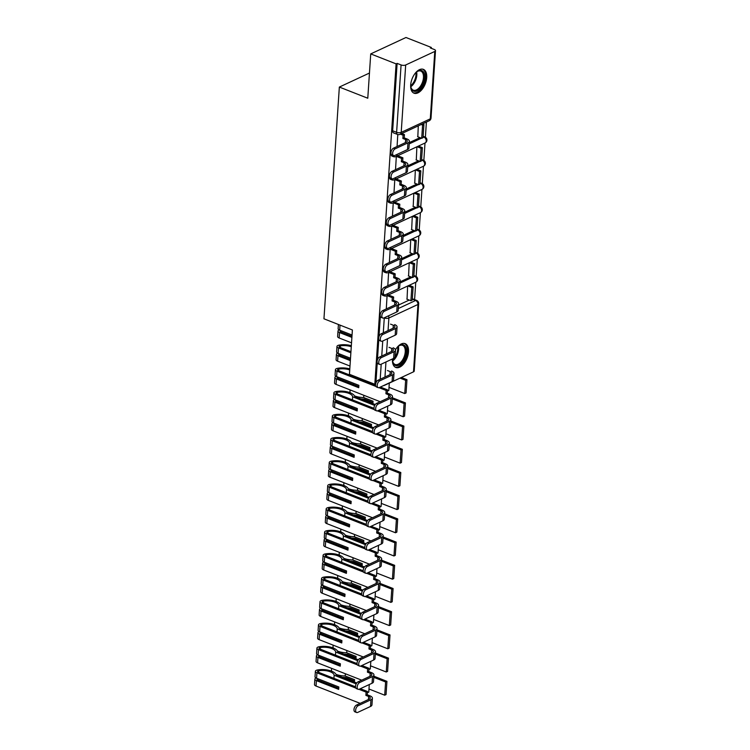 <?xml version="1.0" encoding="UTF-8"?>
<svg xmlns="http://www.w3.org/2000/svg" width="750" height="750" viewBox="0 0 750 750"><rect width="100%" height="100%" fill="white"/><g stroke="black" fill="none" stroke-linecap="round" stroke-linejoin="round"><path stroke-width="1.12" d="M426.713 77.541A12.797 7.041 111.4 0 0 423.375 69.366A12.797 7.041 111.4 0 0 415.359 73.087A12.797 7.041 111.4 0 0 410.681 85.003A12.797 7.041 111.4 0 0 414.019 93.188A12.797 7.041 111.4 0 0 422.034 89.456A12.797 7.041 111.4 0 0 426.713 77.541M396.863 347.728A11.072 6.094 -68.6 0 1 398.766 345.938A11.072 6.094 -68.6 0 1 403.509 344.85A11.072 6.094 -68.6 0 1 405.131 357.384A11.072 6.094 -68.6 0 1 395.419 365.466A11.072 6.094 -68.6 0 1 392.681 361.444A11.072 6.094 -68.6 0 1 392.494 358.922A12.797 7.041 111.4 0 0 392.466 359.288A12.797 7.041 111.4 0 0 395.803 367.472A12.797 7.041 111.4 0 0 403.819 363.741A12.797 7.041 111.4 0 0 408.497 351.825A12.797 7.041 111.4 0 0 405.159 343.65A12.797 7.041 111.4 0 0 395.494 349.762M414.6 299.616L415.753 282.253M416.137 276.469L417.3 259.05M417.684 253.266L418.837 235.838M419.222 230.062L420.384 212.634M420.769 206.859L421.922 189.431M422.306 183.656L423.459 166.228M423.844 160.453L425.006 143.025A3.281 2.372 -115 0 0 426.206 141.037A3.281 2.372 -115 0 0 423.853 137.062A3.281 1.809 -68.6 0 1 424.856 136.978L423.45 136.425A3.281 1.809 111.4 0 0 423.131 136.359M425.391 137.25L426.394 122.081M431.297 48.319L431.353 47.466L430.322 47.944L434.278 49.491A3.281 1.369 3.8 0 1 435.497 50.672A3.281 1.369 3.8 0 1 434.775 51.45L405.684 64.987L401.212 132.366L430.294 118.838L434.775 51.45M370.725 53.906L396.103 63.872L374.822 384.262L349.444 374.297L352.387 329.972L323.953 318.806L339.347 87.066L367.781 98.231L370.725 53.906L405.975 37.5L431.353 47.466M398.522 305.053L409.228 300.066M413.494 371.85L417.966 304.462A3.281 1.369 3.8 0 0 418.688 303.684L414.216 371.062A3.281 1.369 -176.2 0 1 413.494 371.85L384.403 385.378A3.281 1.369 -176.2 0 1 383.306 385.688M375.656 383.869L374.822 384.262M397.125 63.394L392.653 130.772A3.281 1.809 111.4 0 0 393.506 132.872L397.462 134.419A3.281 1.809 -68.6 0 1 396.609 132.319L401.081 64.941L397.125 63.394L396.103 63.872M401.081 64.941A3.281 1.369 3.8 0 0 405.684 64.987M397.781 134.531L397.078 146.447M418.275 125.859L417.834 136.781M393.619 172.022A3.694 2.034 111.4 0 0 391.219 175.547A3.694 2.034 111.4 0 0 392.044 178.809L390.384 178.153A3.694 2.034 -68.6 0 1 389.559 174.891A3.694 2.034 -68.6 0 1 391.959 171.375L393.619 172.022L406.406 166.069A6.562 2.737 3.8 0 0 407.859 164.503A6.562 2.737 3.8 0 0 405.422 162.159L402.675 161.081L401.344 161.7L401.559 158.428L396.328 156.375L395.531 169.65M416.887 146.803L416.297 159.984M392.072 195.225A3.694 2.034 111.4 0 0 389.672 198.75A3.694 2.034 111.4 0 0 390.497 202.012L388.847 201.366A3.694 2.034 -68.6 0 1 388.022 198.094A3.694 2.034 -68.6 0 1 390.413 194.578L392.072 195.225L404.869 189.272A6.562 2.737 3.8 0 0 406.312 187.706A6.562 2.737 3.8 0 0 403.875 185.363L401.137 184.284L399.797 184.903L400.022 181.631L394.791 179.578L393.994 192.853M415.341 170.006L414.75 183.188M390.534 218.438A3.694 2.034 111.4 0 0 388.134 221.953A3.694 2.034 111.4 0 0 388.959 225.216L387.3 224.569A3.694 2.034 -68.6 0 1 386.475 221.306A3.694 2.034 -68.6 0 1 388.875 217.781L390.534 218.438L403.331 212.475A6.562 2.737 3.8 0 0 404.775 210.909A6.562 2.737 3.8 0 0 402.338 208.566L399.591 207.487L398.259 208.106L398.475 204.834L393.253 202.781L392.456 216.056M413.803 193.209L413.212 206.391M388.988 241.641A3.694 2.034 111.4 0 0 386.597 245.156A3.694 2.034 111.4 0 0 387.422 248.419L385.763 247.772A3.694 2.034 -68.6 0 1 384.938 244.509A3.694 2.034 -68.6 0 1 387.338 240.984L388.988 241.641L401.784 235.688A6.562 2.737 3.8 0 0 403.238 234.113A6.562 2.737 3.8 0 0 400.8 231.769L398.053 230.691L396.722 231.309L396.938 228.038L391.706 225.984L390.909 239.259M412.266 216.412L411.675 229.594M387.45 264.844A3.694 2.034 111.4 0 0 385.05 268.359A3.694 2.034 111.4 0 0 385.875 271.622L384.216 270.975A3.694 2.034 -68.6 0 1 383.391 267.712A3.694 2.034 -68.6 0 1 385.791 264.188L387.45 264.844L400.247 258.891A6.562 2.737 3.8 0 0 401.691 257.316A6.562 2.737 3.8 0 0 399.253 254.972L396.516 253.894L395.175 254.513L395.391 251.241L390.169 249.188L389.372 262.462M410.719 239.616L410.128 252.797M385.912 288.047A3.694 2.034 111.4 0 0 383.512 291.562A3.694 2.034 111.4 0 0 384.337 294.825L382.678 294.178A3.694 2.034 -68.6 0 1 381.853 290.916A3.694 2.034 -68.6 0 1 384.253 287.391L385.912 288.047L398.7 282.094A6.562 2.737 3.8 0 0 400.153 280.519A6.562 2.737 3.8 0 0 397.716 278.175L394.969 277.097L393.637 277.725L393.853 274.444L388.622 272.391L387.825 285.666M409.181 262.828L408.591 276.009M400.059 281.85L410.775 276.863M401.606 258.647L412.312 253.659M403.144 235.444L413.859 230.456M404.691 212.231L415.397 207.253M406.228 189.028L416.934 184.05M407.766 165.825L418.481 160.847M409.312 142.622L420.019 137.634M369.45 73.05L339.347 87.066M384.366 311.25A3.694 2.034 111.4 0 0 381.966 314.766A3.694 2.034 111.4 0 0 382.8 318.028L381.141 317.381A3.694 2.034 -68.6 0 1 380.316 314.119A3.694 2.034 -68.6 0 1 382.706 310.603L384.366 311.25L397.162 305.297A6.562 2.737 3.8 0 0 398.606 303.731A6.562 2.737 3.8 0 0 396.169 301.378L393.431 300.3L392.091 300.928L392.316 297.656L387.084 295.603L386.288 308.869M409.181 285.319L413.128 286.866L412.256 300.103L410.916 300.731L411.797 287.494L413.128 286.866M410.719 262.116L414.675 263.663L413.794 276.9L412.462 277.528L413.334 264.291L414.675 263.663M412.266 238.912L416.212 240.459L415.331 253.697L414 254.325L414.881 241.078L416.212 240.459M413.803 215.7L417.759 217.256L416.878 230.494L415.538 231.113L416.419 217.875L417.759 217.256M415.341 192.497L419.297 194.053L418.416 207.291L417.084 207.909L417.956 194.672L419.297 194.053M418.425 146.091L422.381 147.647L421.5 160.884L420.169 161.503L421.041 148.266L422.381 147.647M407.634 286.031L407.044 299.213M413.812 276.656L414.6 276.281A3.281 1.809 -68.6 0 1 415.603 276.206L414.206 275.653A3.281 1.809 111.4 0 0 413.878 275.587M381.863 293.212A3.281 1.809 111.4 0 0 382.725 295.294L384.122 295.847A3.281 1.809 -68.6 0 1 383.278 294.413M415.35 253.453L416.147 253.078A3.281 1.809 -68.6 0 1 417.15 253.003L415.744 252.45A3.281 1.809 111.4 0 0 415.425 252.384M383.409 270.009A3.281 1.809 111.4 0 0 384.262 272.091L385.669 272.644A3.281 1.809 -68.6 0 1 384.816 271.209M416.897 230.241L417.684 229.875A3.281 1.809 -68.6 0 1 418.688 229.8L417.291 229.247A3.281 1.809 111.4 0 0 416.962 229.172M384.947 246.806A3.281 1.809 111.4 0 0 385.8 248.888L387.206 249.441A3.281 1.809 -68.6 0 1 386.363 248.006M418.434 207.037L419.231 206.672A3.281 1.809 -68.6 0 1 420.234 206.588L418.828 206.044A3.281 1.809 111.4 0 0 418.509 205.969M386.484 223.603A3.281 1.809 111.4 0 0 387.347 225.684L388.744 226.237A3.281 1.809 -68.6 0 1 387.9 224.803M419.972 183.834L420.769 183.469A3.281 1.809 -68.6 0 1 421.772 183.384L420.366 182.841A3.281 1.809 111.4 0 0 420.047 182.766M388.031 200.4A3.281 1.809 111.4 0 0 388.884 202.481L390.291 203.034A3.281 1.809 -68.6 0 1 389.447 201.6M421.519 160.631L422.306 160.266A3.281 1.809 -68.6 0 1 423.309 160.181L421.913 159.637A3.281 1.809 111.4 0 0 421.584 159.562M389.569 177.188A3.281 1.809 111.4 0 0 390.431 179.278L391.828 179.831A3.281 1.809 -68.6 0 1 390.984 178.397M391.116 153.984A3.281 1.809 111.4 0 0 391.969 156.075L393.375 156.628A3.281 1.809 -68.6 0 1 392.522 155.184M375.9 383.006L377.241 362.822M377.438 359.803L378.778 339.619M378.984 336.6L380.325 316.416M398.287 308.55L415.613 300.487A3.281 1.809 -68.6 0 1 416.616 300.413L412.659 298.856A3.281 1.809 111.4 0 0 412.341 298.791M393.581 155.606L391.922 154.95A3.694 2.034 -68.6 0 1 391.097 151.688A3.694 2.034 -68.6 0 1 393.497 148.172L395.156 148.819A3.694 2.034 111.4 0 0 392.756 152.344A3.694 2.034 111.4 0 0 393.581 155.606A3.694 2.034 111.4 0 0 394.706 155.512L407.503 149.559A6.562 2.737 3.8 0 0 408.956 147.994L409.397 141.3A6.562 2.737 3.8 0 0 406.959 138.947L404.222 137.878L404.438 134.606L401.747 133.547M404.222 137.878L402.881 138.497L405.628 139.575A4.434 1.847 -176.2 0 1 407.269 141.159A4.434 1.847 -176.2 0 1 406.294 142.219L393.497 148.172M402.881 138.497L403.097 135.225L404.438 134.606M400.416 134.166L403.097 135.225M417.562 136.669L421.706 138.3L423.038 137.681L423.919 124.444L422.512 123.891M421.706 138.3L422.587 125.062L423.919 124.444M421.172 124.509L422.587 125.062M395.156 148.819L407.953 142.866A6.562 2.737 3.8 0 0 409.397 141.3M415.078 73.444A11.072 6.094 -68.6 0 1 416.981 71.653A11.072 6.094 -68.6 0 1 421.725 70.566A11.072 6.094 -68.6 0 1 423.356 83.1A11.072 6.094 -68.6 0 1 413.634 91.181A11.072 6.094 -68.6 0 1 410.897 87.159A11.072 6.094 -68.6 0 1 410.719 84.553M410.831 86.784A10.256 5.644 111.4 0 0 413.297 90.169A10.256 5.644 111.4 0 0 422.297 82.688A10.256 5.644 111.4 0 0 420.787 71.081L420.787 71.081A10.256 5.644 111.4 0 0 416.681 71.878M413.278 92.794A12.713 6.994 111.4 0 0 424.191 83.428A12.713 6.994 111.4 0 0 422.559 69.141M392.616 361.069A10.256 5.644 111.4 0 0 395.072 364.453A10.256 5.644 111.4 0 0 404.072 356.972A10.256 5.644 111.4 0 0 402.572 345.366L402.572 345.366A10.256 5.644 111.4 0 0 398.466 346.163M395.053 367.078A12.713 6.994 111.4 0 0 405.975 357.712A12.713 6.994 111.4 0 0 404.344 343.425M392.044 178.809A3.694 2.034 111.4 0 0 393.169 178.716L405.966 172.762A6.562 2.737 3.8 0 0 407.409 171.197L407.859 164.503M401.344 161.7L404.081 162.778A4.434 1.847 -176.2 0 1 405.731 164.362A4.434 1.847 -176.2 0 1 404.747 165.422L391.959 171.375M416.016 159.872L420.169 161.503M417.084 146.709L421.041 148.266M402.675 161.081L402.891 157.809L397.659 155.747M401.559 158.428L402.891 157.809M390.497 202.012A3.694 2.034 111.4 0 0 391.631 201.919L404.419 195.966A6.562 2.737 3.8 0 0 405.872 194.4L406.312 187.706M399.797 184.903L402.544 185.981A4.434 1.847 -176.2 0 1 404.184 187.566A4.434 1.847 -176.2 0 1 403.209 188.625L390.413 194.578M414.478 183.084L418.622 184.706L419.962 184.088L420.834 170.85L416.878 169.294M418.622 184.706L419.503 171.469L420.834 170.85M415.547 169.913L419.503 171.469M401.137 184.284L401.353 181.013L396.122 178.959M400.022 181.631L401.353 181.013M388.959 225.216A3.694 2.034 111.4 0 0 390.084 225.131L402.881 219.169A6.562 2.737 3.8 0 0 404.334 217.603L404.775 210.909M398.259 208.106L400.997 209.184A4.434 1.847 -176.2 0 1 402.647 210.769A4.434 1.847 -176.2 0 1 401.672 211.828L388.875 217.781M412.931 206.287L417.084 207.909M414 193.116L417.956 194.672M399.591 207.487L399.816 204.216L394.575 202.162M398.475 204.834L399.816 204.216M387.422 248.419A3.694 2.034 111.4 0 0 388.547 248.334L401.344 242.372A6.562 2.737 3.8 0 0 402.787 240.806L403.238 234.113M396.722 231.309L399.459 232.387A4.434 1.847 -176.2 0 1 401.109 233.972A4.434 1.847 -176.2 0 1 400.125 235.031L387.338 240.984M411.394 229.491L415.538 231.113M412.462 216.328L416.419 217.875M398.053 230.691L398.269 227.419L393.038 225.366M396.938 228.038L398.269 227.419M385.875 271.622A3.694 2.034 111.4 0 0 387.009 271.537L399.797 265.584A6.562 2.737 3.8 0 0 401.25 264.009L401.691 257.316M395.175 254.513L397.922 255.591A4.434 1.847 -176.2 0 1 399.562 257.175A4.434 1.847 -176.2 0 1 398.588 258.234L385.791 264.188M409.856 252.694L414 254.325M410.916 239.531L414.881 241.078M396.516 253.894L396.731 250.622L391.491 248.569M395.391 251.241L396.731 250.622M384.337 294.825A3.694 2.034 111.4 0 0 385.463 294.741L398.259 288.788A6.562 2.737 3.8 0 0 399.703 287.213L400.153 280.519M393.637 277.725L396.375 278.794A4.434 1.847 -176.2 0 1 398.025 280.378A4.434 1.847 -176.2 0 1 397.05 281.438L384.253 287.391M408.309 275.897L412.462 277.528M409.378 262.734L413.334 264.291M394.969 277.097L395.184 273.825L389.953 271.772M393.853 274.444L395.184 273.825M382.8 318.028A3.694 2.034 111.4 0 0 383.925 317.944L396.722 311.991A6.562 2.737 3.8 0 0 398.166 310.425L398.606 303.731M392.091 300.928L394.838 301.997A4.434 1.847 -176.2 0 1 396.478 303.581A4.434 1.847 -176.2 0 1 395.503 304.641L382.706 310.603M406.772 299.1L410.916 300.731M407.841 285.938L411.797 287.494M393.431 300.3L393.647 297.028L388.416 294.975M392.316 297.656L393.647 297.028M381.253 341.241L379.594 340.584A3.694 2.034 -68.6 0 1 378.769 337.322A3.694 2.034 -68.6 0 1 381.169 333.806L382.828 334.453A3.694 2.034 111.4 0 0 380.428 337.969A3.694 2.034 111.4 0 0 381.253 341.241A3.694 2.034 111.4 0 0 382.378 341.147L395.175 335.194A6.562 2.737 3.8 0 0 396.628 333.628L397.069 326.934A6.562 2.737 3.8 0 0 394.631 324.581M390.553 324.131L393.291 325.209A4.434 1.847 -176.2 0 1 394.941 326.794A4.434 1.847 -176.2 0 1 393.966 327.844L381.169 333.806M382.828 334.453L395.625 328.5A6.562 2.737 3.8 0 0 397.069 326.934M379.716 364.444L378.056 363.788A3.694 2.034 -68.6 0 1 377.231 360.525A3.694 2.034 -68.6 0 1 379.631 357.009L381.281 357.656A3.694 2.034 111.4 0 0 378.891 361.181A3.694 2.034 111.4 0 0 379.716 364.444A3.694 2.034 111.4 0 0 380.841 364.35L393.637 358.397A6.562 2.737 3.8 0 0 395.081 356.831L395.531 350.138A6.562 2.737 3.8 0 0 393.094 347.784M339.197 329.962A4.144 1.734 3.8 0 0 337.987 331.069A4.144 1.734 3.8 0 0 339.525 332.55L351.9 337.416M337.987 331.069L337.622 336.497A4.144 1.734 3.8 0 0 339.159 337.987L351.534 342.844M352.05 335.034L339.684 330.178A4.144 1.734 -176.2 0 1 338.137 328.697L338.419 324.488M389.016 347.334L391.753 348.412A4.434 1.847 -176.2 0 1 393.403 349.997A4.434 1.847 -176.2 0 1 392.419 351.056L379.631 357.009M351.966 336.3L340.856 331.931A2.006 0.844 -176.2 0 1 340.116 331.209A2.006 0.844 -176.2 0 1 340.837 330.628M381.281 357.656L394.078 351.703A6.562 2.737 3.8 0 0 395.531 350.138M350.944 351.694L339.834 347.325A2.006 0.844 -176.2 0 1 339.094 346.613A2.006 0.844 -176.2 0 1 340.106 345.956L340.303 345.919A10.341 4.322 -176.2 0 1 351.281 346.725M378.169 387.647L376.519 386.991A3.694 2.034 -68.6 0 1 375.684 383.728A3.694 2.034 -68.6 0 1 378.084 380.212L379.744 380.859A3.694 2.034 111.4 0 0 377.344 384.384A3.694 2.034 111.4 0 0 378.169 387.647A3.694 2.034 111.4 0 0 379.303 387.553L392.091 381.6A6.562 2.737 3.8 0 0 393.544 380.034L393.984 373.341A6.562 2.737 3.8 0 0 391.547 370.988M337.659 353.166A4.144 1.734 3.8 0 0 336.441 354.272A4.144 1.734 3.8 0 0 337.978 355.763L350.353 360.619M336.441 354.272L336.084 359.709A4.144 1.734 3.8 0 0 337.622 361.191L349.997 366.047M351.347 345.694A12.469 5.212 3.8 0 0 339.253 345.084L339.047 345.122A4.144 1.734 3.8 0 0 336.956 346.472A4.144 1.734 3.8 0 0 338.503 347.953L350.869 352.809M350.512 358.238L338.137 353.381A4.144 1.734 -176.2 0 1 336.6 351.9L336.956 346.472M387.469 370.538L390.216 371.616A4.434 1.847 -176.2 0 1 391.856 373.2A4.434 1.847 -176.2 0 1 390.881 374.259L378.084 380.212M350.428 359.503L339.319 355.134A2.006 0.844 -176.2 0 1 338.569 354.422A2.006 0.844 -176.2 0 1 339.3 353.831M379.744 380.859L392.541 374.906A6.562 2.737 3.8 0 0 393.984 373.341M375.544 385.162L338.297 370.528A2.006 0.844 -176.2 0 1 337.547 369.816A2.006 0.844 -176.2 0 1 338.559 369.159L338.766 369.122A10.341 4.322 -176.2 0 1 349.734 369.928M376.631 410.85L374.972 410.194A3.694 2.034 -68.6 0 1 374.147 406.931A3.694 2.034 -68.6 0 1 376.547 403.416L378.206 404.062A3.694 2.034 111.4 0 0 375.806 407.587A3.694 2.034 111.4 0 0 376.631 410.85A3.694 2.034 111.4 0 0 377.756 410.756L390.553 404.803A6.562 2.737 3.8 0 0 391.997 403.238L392.447 396.544A6.562 2.737 3.8 0 0 390.009 394.191L387.262 393.122L387.488 389.85L380.372 387.056M336.122 376.369A4.144 1.734 3.8 0 0 334.903 377.484A4.144 1.734 3.8 0 0 336.441 378.966L358.725 387.712L358.884 385.331L336.6 376.584A4.144 1.734 -176.2 0 1 335.062 375.103L335.419 369.675A4.144 1.734 3.8 0 0 336.956 371.156L375.891 386.438M334.903 377.484L334.537 382.913A4.144 1.734 3.8 0 0 336.075 384.394L380.194 401.719M349.8 368.897A12.469 5.212 3.8 0 0 337.716 368.287L337.509 368.325A4.144 1.734 3.8 0 0 335.419 369.675M353.981 376.688L354.019 376.097M387.262 393.122L385.931 393.741L388.669 394.819A4.434 1.847 -176.2 0 1 390.319 396.403A4.434 1.847 -176.2 0 1 389.344 397.462L376.547 403.416M385.931 393.741L386.147 390.469L387.488 389.85M379.003 387.666L386.147 390.469M389.016 387.366L404.756 393.544L406.088 392.925L406.969 379.688L401.372 377.484M404.756 393.544L405.628 380.306L406.969 379.688M400.031 378.113L405.628 380.306M387.403 391.116L388.809 390.459L389.297 383.1M353.456 384.497L353.541 383.231M358.8 386.597L337.772 378.337A2.006 0.844 -176.2 0 1 337.031 377.625A2.006 0.844 -176.2 0 1 337.753 377.034M378.206 404.062L390.994 398.109A6.562 2.737 3.8 0 0 392.447 396.544M374.006 408.366L336.75 393.731A2.006 0.844 -176.2 0 1 336.009 393.019A2.006 0.844 -176.2 0 1 337.022 392.362L337.228 392.325A10.341 4.322 -176.2 0 1 348.806 393.356A10.341 4.322 -176.2 0 1 352.641 396.797L374.681 405.459M375.253 404.531L354.694 396.459A12.469 5.212 3.8 0 0 350.138 392.728A12.469 5.212 3.8 0 0 336.169 391.491L335.963 391.528A4.144 1.734 3.8 0 0 333.881 392.878A4.144 1.734 3.8 0 0 335.419 394.359L374.344 409.641M375.094 434.053L373.434 433.397A3.694 2.034 -68.6 0 1 372.609 430.134A3.694 2.034 -68.6 0 1 375 426.619L376.659 427.266A3.694 2.034 111.4 0 0 374.259 430.791A3.694 2.034 111.4 0 0 375.094 434.053A3.694 2.034 111.4 0 0 376.219 433.959L389.016 428.006A6.562 2.737 3.8 0 0 390.459 426.441L390.9 419.747A6.562 2.737 3.8 0 0 388.463 417.403L385.725 416.325L385.941 413.053L378.834 410.259M334.575 399.572A4.144 1.734 3.8 0 0 333.356 400.688A4.144 1.734 3.8 0 0 334.903 402.169L357.178 410.916L357.338 408.534L335.053 399.788A4.144 1.734 -176.2 0 1 333.516 398.306L333.881 392.878M333.356 400.688L333 406.116A4.144 1.734 3.8 0 0 334.537 407.597L378.656 424.922M363.497 399.919A12.469 5.212 3.8 0 0 363.534 399.919L372.909 403.603L373.059 401.222L363.684 397.538A12.469 5.212 -176.2 0 1 354.45 395.85M350.297 392.794A12.469 5.212 -176.2 0 1 349.978 391.453L350.081 389.887M363.684 397.538L363.834 395.287M352.434 399.891L352.641 396.797M385.725 416.325L384.384 416.944L387.131 418.022A4.434 1.847 -176.2 0 1 388.772 419.606A4.434 1.847 -176.2 0 1 387.797 420.666L375 426.619M384.384 416.944L384.609 413.672L385.941 413.053M377.466 410.869L384.609 413.672M387.478 410.569L403.209 416.747L404.55 416.128L405.422 402.891L392.362 397.762M403.209 416.747L404.091 403.509L405.422 402.891M392.288 398.878L404.091 403.509M372.975 402.478L364.144 399.009A10.341 4.322 -176.2 0 1 360.806 398.859M385.856 414.319L387.272 413.663L387.769 406.097M351.919 407.7L352.003 406.444M357.253 409.8L336.234 401.541A2.006 0.844 -176.2 0 1 335.484 400.828A2.006 0.844 -176.2 0 1 336.216 400.238M376.659 427.266L389.456 421.312A6.562 2.737 3.8 0 0 390.9 419.747M372.459 431.569L335.212 416.944A2.006 0.844 -176.2 0 1 334.462 416.222A2.006 0.844 -176.2 0 1 335.475 415.566L335.681 415.528A10.341 4.322 -176.2 0 1 347.259 416.559A10.341 4.322 -176.2 0 1 351.103 420L373.144 428.663M373.716 427.734L353.156 419.662A12.469 5.212 3.8 0 0 348.6 415.931A12.469 5.212 3.8 0 0 334.631 414.694L334.425 414.731A4.144 1.734 3.8 0 0 332.334 416.081A4.144 1.734 3.8 0 0 333.872 417.562L372.806 432.844M373.547 457.256L371.887 456.609A3.694 2.034 -68.6 0 1 371.062 453.337A3.694 2.034 -68.6 0 1 373.463 449.822L375.122 450.469A3.694 2.034 111.4 0 0 372.722 453.994A3.694 2.034 111.4 0 0 373.547 457.256A3.694 2.034 111.4 0 0 374.672 457.162L387.469 451.209A6.562 2.737 3.8 0 0 388.922 449.644L389.363 442.95A6.562 2.737 3.8 0 0 386.925 440.606L384.188 439.528L384.403 436.256L377.288 433.463M333.038 422.775A4.144 1.734 3.8 0 0 331.819 423.891A4.144 1.734 3.8 0 0 333.356 425.372L355.641 434.119L355.8 431.737L333.516 422.991A4.144 1.734 -176.2 0 1 331.978 421.509L332.334 416.081M331.819 423.891L331.462 429.319A4.144 1.734 3.8 0 0 333 430.8L377.119 448.125M361.959 423.122A12.469 5.212 3.8 0 0 361.988 423.122L371.363 426.806L371.522 424.425L362.147 420.741A12.469 5.212 -176.2 0 1 352.913 419.053M348.75 415.997A12.469 5.212 -176.2 0 1 348.431 414.656L348.544 413.091M362.147 420.741L362.297 418.491M350.897 423.094L351.103 420M384.188 439.528L382.847 440.147L385.584 441.225A4.434 1.847 -176.2 0 1 387.234 442.809A4.434 1.847 -176.2 0 1 386.259 443.869L373.463 449.822M382.847 440.147L383.062 436.875L384.403 436.256M375.928 434.072L383.062 436.875M385.931 433.772L401.672 439.95L403.003 439.331L403.884 426.094L390.825 420.966M401.672 439.95L402.553 426.713L403.884 426.094M390.75 422.081L402.553 426.713M371.438 425.681L362.606 422.213A10.341 4.322 -176.2 0 1 359.269 422.062M384.319 437.522L385.725 436.866L386.231 429.3M350.372 430.903L350.456 429.647M355.716 433.003L334.697 424.753A2.006 0.844 -176.2 0 1 333.947 424.031A2.006 0.844 -176.2 0 1 334.669 423.441M375.122 450.469L387.919 444.516A6.562 2.737 3.8 0 0 389.363 442.95M370.922 454.772L333.675 440.147A2.006 0.844 -176.2 0 1 332.925 439.425A2.006 0.844 -176.2 0 1 333.938 438.769L334.144 438.731A10.341 4.322 -176.2 0 1 345.722 439.762A10.341 4.322 -176.2 0 1 349.556 443.203L371.597 451.866M372.169 450.938L351.619 442.866A12.469 5.212 3.8 0 0 347.053 439.134A12.469 5.212 3.8 0 0 333.084 437.897L332.887 437.934A4.144 1.734 3.8 0 0 330.797 439.284A4.144 1.734 3.8 0 0 332.334 440.766L371.269 456.056M372.009 480.459L370.35 479.812A3.694 2.034 -68.6 0 1 369.525 476.55A3.694 2.034 -68.6 0 1 371.925 473.025L373.575 473.681A3.694 2.034 111.4 0 0 371.184 477.197A3.694 2.034 111.4 0 0 372.009 480.459A3.694 2.034 111.4 0 0 373.134 480.375L385.931 474.413A6.562 2.737 3.8 0 0 387.375 472.847L387.825 466.153A6.562 2.737 3.8 0 0 385.387 463.809L382.641 462.731L382.856 459.459L375.75 456.666M331.491 445.978A4.144 1.734 3.8 0 0 330.281 447.094A4.144 1.734 3.8 0 0 331.819 448.575L354.103 457.322L354.253 454.941L331.978 446.194A4.144 1.734 -176.2 0 1 330.431 444.713L330.797 439.284M330.281 447.094L329.916 452.522A4.144 1.734 3.8 0 0 331.453 454.003L375.572 471.328M360.413 446.325A12.469 5.212 3.8 0 0 360.45 446.325L369.825 450.009L369.984 447.628L360.609 443.944A12.469 5.212 -176.2 0 1 351.366 442.256M347.213 439.2A12.469 5.212 -176.2 0 1 346.894 437.859L346.997 436.294M360.609 443.944L360.759 441.703M349.35 446.297L349.556 443.203M382.641 462.731L381.309 463.35L384.047 464.428A4.434 1.847 -176.2 0 1 385.697 466.012A4.434 1.847 -176.2 0 1 384.713 467.072L371.925 473.025M381.309 463.35L381.525 460.078L382.856 459.459M374.381 457.275L381.525 460.078M384.394 456.975L400.125 463.153L401.466 462.534L402.347 449.297L389.278 444.169M400.125 463.153L401.006 449.916L402.347 449.297M389.203 445.284L401.006 449.916M369.9 448.894L361.059 445.425A10.341 4.322 -176.2 0 1 357.722 445.266M382.772 460.725L384.188 460.069L384.694 452.503M348.834 454.106L348.919 452.85M354.169 456.206L333.15 447.956A2.006 0.844 -176.2 0 1 332.409 447.234A2.006 0.844 -176.2 0 1 333.131 446.653M373.575 473.681L386.372 467.719A6.562 2.737 3.8 0 0 387.825 466.153M369.384 477.975L332.128 463.35A2.006 0.844 -176.2 0 1 331.388 462.628A2.006 0.844 -176.2 0 1 332.4 461.972L332.597 461.934A10.341 4.322 -176.2 0 1 344.175 462.966A10.341 4.322 -176.2 0 1 348.019 466.416L370.059 475.069M370.631 474.141L350.072 466.069A12.469 5.212 3.8 0 0 345.516 462.347A12.469 5.212 3.8 0 0 331.547 461.109L331.341 461.147A4.144 1.734 3.8 0 0 329.259 462.488A4.144 1.734 3.8 0 0 330.797 463.969L369.722 479.259M370.463 503.663L368.812 503.016A3.694 2.034 -68.6 0 1 367.978 499.753A3.694 2.034 -68.6 0 1 370.378 496.228L372.037 496.884A3.694 2.034 111.4 0 0 369.637 500.4A3.694 2.034 111.4 0 0 370.463 503.663A3.694 2.034 111.4 0 0 371.597 503.578L384.384 497.616A6.562 2.737 3.8 0 0 385.837 496.05L386.278 489.356A6.562 2.737 3.8 0 0 383.841 487.013L381.103 485.934L381.319 482.663L374.213 479.869M329.953 469.181A4.144 1.734 3.8 0 0 328.734 470.297A4.144 1.734 3.8 0 0 330.272 471.778L352.556 480.525L352.716 478.144L330.431 469.397A4.144 1.734 -176.2 0 1 328.894 467.916L329.259 462.488M328.734 470.297L328.378 475.725A4.144 1.734 3.8 0 0 329.916 477.206L374.034 494.531M358.875 469.528A12.469 5.212 3.8 0 0 358.903 469.528L368.278 473.212L368.438 470.831L359.062 467.147A12.469 5.212 -176.2 0 1 349.828 465.459M345.675 462.403A12.469 5.212 -176.2 0 1 345.356 461.062L345.459 459.497M359.062 467.147L359.213 464.906M347.812 469.509L348.019 466.416M381.103 485.934L379.762 486.553L382.509 487.631A4.434 1.847 -176.2 0 1 384.15 489.216A4.434 1.847 -176.2 0 1 383.175 490.275L370.378 496.228M379.762 486.553L379.978 483.281L381.319 482.663M372.844 480.478L379.978 483.281M382.856 480.178L398.588 486.356L399.919 485.738L400.8 472.5L387.741 467.372M398.588 486.356L399.469 473.119L400.8 472.5M387.666 468.488L399.469 473.119M368.353 472.097L359.522 468.628A10.341 4.322 -176.2 0 1 356.184 468.469M381.234 483.928L382.65 483.272L383.147 475.706M347.297 477.319L347.381 476.053M352.631 479.409L331.613 471.159A2.006 0.844 -176.2 0 1 330.863 470.438A2.006 0.844 -176.2 0 1 331.594 469.856M372.037 496.884L384.834 490.931A6.562 2.737 3.8 0 0 386.278 489.356M367.838 501.178L330.591 486.553A2.006 0.844 -176.2 0 1 329.841 485.831A2.006 0.844 -176.2 0 1 330.853 485.184L331.059 485.147A10.341 4.322 -176.2 0 1 342.638 486.169A10.341 4.322 -176.2 0 1 346.472 489.619L368.522 498.272M369.094 497.353L348.534 489.281A12.469 5.212 3.8 0 0 343.978 485.55A12.469 5.212 3.8 0 0 330.009 484.312L329.803 484.35A4.144 1.734 3.8 0 0 327.712 485.691A4.144 1.734 3.8 0 0 329.25 487.172L368.184 502.463M368.925 526.866L367.266 526.219A3.694 2.034 -68.6 0 1 366.441 522.956A3.694 2.034 -68.6 0 1 368.841 519.431L370.5 520.087A3.694 2.034 111.4 0 0 368.1 523.603A3.694 2.034 111.4 0 0 368.925 526.866A3.694 2.034 111.4 0 0 370.05 526.781L382.847 520.828A6.562 2.737 3.8 0 0 384.291 519.253L384.741 512.559A6.562 2.737 3.8 0 0 382.303 510.216L379.556 509.138L379.781 505.866L372.666 503.072M328.416 492.384A4.144 1.734 3.8 0 0 327.197 493.5A4.144 1.734 3.8 0 0 328.734 494.981L351.019 503.728L351.178 501.356L328.894 492.6A4.144 1.734 -176.2 0 1 327.356 491.119L327.712 485.691M327.197 493.5L326.831 498.928A4.144 1.734 3.8 0 0 328.369 500.409L372.488 517.734M357.338 492.731A12.469 5.212 3.8 0 0 357.366 492.731L366.741 496.416L366.9 494.034L357.525 490.35A12.469 5.212 -176.2 0 1 348.291 488.663M344.128 485.606A12.469 5.212 -176.2 0 1 343.809 484.266L343.912 482.709M357.525 490.35L357.675 488.109M346.275 492.712L346.472 489.619M379.556 509.138L378.225 509.756L380.963 510.834A4.434 1.847 -176.2 0 1 382.613 512.419A4.434 1.847 -176.2 0 1 381.637 513.478L368.841 519.431M378.225 509.756L378.441 506.484L379.781 505.866M371.297 503.681L378.441 506.484M381.309 503.381L397.05 509.569L398.381 508.941L399.262 495.703L386.203 490.575M397.05 509.569L397.922 496.322L399.262 495.703M386.128 491.691L397.922 496.322M366.816 495.3L357.984 491.831A10.341 4.322 -176.2 0 1 354.637 491.672M379.697 507.141L381.103 506.475L381.609 498.919M345.75 500.522L345.834 499.256M351.094 502.613L330.066 494.363A2.006 0.844 -176.2 0 1 329.325 493.641A2.006 0.844 -176.2 0 1 330.047 493.059M370.5 520.087L383.287 514.134A6.562 2.737 3.8 0 0 384.741 512.559M366.3 524.381L329.044 509.756A2.006 0.844 -176.2 0 1 328.303 509.034A2.006 0.844 -176.2 0 1 329.316 508.387L329.522 508.35A10.341 4.322 -176.2 0 1 341.1 509.372A10.341 4.322 -176.2 0 1 344.934 512.822L366.975 521.475M367.547 520.556L346.988 512.484A12.469 5.212 3.8 0 0 342.431 508.753A12.469 5.212 3.8 0 0 328.463 507.516L328.256 507.553A4.144 1.734 3.8 0 0 326.175 508.894A4.144 1.734 3.8 0 0 327.712 510.375L366.637 525.666M367.387 550.069L365.728 549.422A3.694 2.034 -68.6 0 1 364.903 546.159A3.694 2.034 -68.6 0 1 367.294 542.634L368.953 543.291A3.694 2.034 111.4 0 0 366.553 546.806A3.694 2.034 111.4 0 0 367.387 550.069A3.694 2.034 111.4 0 0 368.512 549.984L381.309 544.031A6.562 2.737 3.8 0 0 382.753 542.456L383.194 535.763A6.562 2.737 3.8 0 0 380.756 533.419L378.019 532.341L378.234 529.069L371.128 526.275M326.869 515.588A4.144 1.734 3.8 0 0 325.65 516.703A4.144 1.734 3.8 0 0 327.197 518.184L349.472 526.941L349.631 524.559L327.347 515.803A4.144 1.734 -176.2 0 1 325.809 514.322L326.175 508.894M325.65 516.703L325.294 522.131A4.144 1.734 3.8 0 0 326.831 523.612L370.95 540.938M355.791 515.934A12.469 5.212 3.8 0 0 355.828 515.934L365.203 519.619L365.353 517.238L355.978 513.553A12.469 5.212 -176.2 0 1 346.744 511.866M342.591 508.809A12.469 5.212 -176.2 0 1 342.272 507.469L342.375 505.912M355.978 513.553L356.128 511.312M344.728 515.916L344.934 512.822M378.019 532.341L376.678 532.969L379.425 534.038A4.434 1.847 -176.2 0 1 381.066 535.622A4.434 1.847 -176.2 0 1 380.091 536.681L367.294 542.634M376.678 532.969L376.903 529.688L378.234 529.069M369.759 526.884L376.903 529.688M379.772 526.594L395.503 532.772L396.844 532.144L397.716 518.906L384.656 513.778M395.503 532.772L396.384 519.534L397.716 518.906M384.581 514.894L396.384 519.534M365.278 518.503L356.438 515.034A10.341 4.322 -176.2 0 1 353.1 514.875M378.15 530.344L379.566 529.688L380.062 522.122M344.213 523.725L344.297 522.459M349.547 525.816L328.528 517.566A2.006 0.844 -176.2 0 1 327.778 516.844A2.006 0.844 -176.2 0 1 328.509 516.262M368.953 543.291L381.75 537.337A6.562 2.737 3.8 0 0 383.194 535.763M364.753 547.584L327.506 532.959A2.006 0.844 -176.2 0 1 326.756 532.238A2.006 0.844 -176.2 0 1 327.769 531.591L327.975 531.553A10.341 4.322 -176.2 0 1 339.553 532.575A10.341 4.322 -176.2 0 1 343.397 536.025L365.438 544.678M366.009 543.759L345.45 535.688A12.469 5.212 3.8 0 0 340.894 531.956A12.469 5.212 3.8 0 0 326.925 530.719L326.719 530.756A4.144 1.734 3.8 0 0 324.628 532.097A4.144 1.734 3.8 0 0 326.166 533.578L365.1 548.869M365.841 573.272L364.181 572.625A3.694 2.034 -68.6 0 1 363.356 569.363A3.694 2.034 -68.6 0 1 365.756 565.847L367.416 566.494A3.694 2.034 111.4 0 0 365.016 570.009A3.694 2.034 111.4 0 0 365.841 573.272A3.694 2.034 111.4 0 0 366.966 573.188L379.762 567.234A6.562 2.737 3.8 0 0 381.216 565.669L381.656 558.975A6.562 2.737 3.8 0 0 379.219 556.622L376.481 555.544L376.697 552.272L369.581 549.478M325.331 538.791A4.144 1.734 3.8 0 0 324.113 539.906A4.144 1.734 3.8 0 0 325.65 541.388L347.934 550.144L348.094 547.762L325.809 539.006A4.144 1.734 -176.2 0 1 324.272 537.525L324.628 532.097M324.113 539.906L323.756 545.334A4.144 1.734 3.8 0 0 325.294 546.816L369.413 564.141M354.253 539.138A12.469 5.212 3.8 0 0 354.281 539.138L363.656 542.822L363.816 540.441L354.441 536.766A12.469 5.212 -176.2 0 1 345.206 535.078M341.044 532.013A12.469 5.212 -176.2 0 1 340.725 530.672L340.837 529.116M354.441 536.766L354.591 534.516M343.191 539.119L343.397 536.025M376.481 555.544L375.141 556.172L377.878 557.241A4.434 1.847 -176.2 0 1 379.528 558.825A4.434 1.847 -176.2 0 1 378.553 559.884L365.756 565.847M375.141 556.172L375.356 552.9L376.697 552.272M368.222 550.097L375.356 552.9M378.225 549.797L393.966 555.975L395.297 555.347L396.178 542.109L383.119 536.981M393.966 555.975L394.847 542.737L396.178 542.109M383.044 538.097L394.847 542.737M363.731 541.706L354.9 538.237A10.341 4.322 -176.2 0 1 351.562 538.088M376.613 553.547L378.019 552.891L378.525 545.325M342.666 546.928L342.75 545.662M348.009 549.019L326.991 540.769A2.006 0.844 -176.2 0 1 326.241 540.047A2.006 0.844 -176.2 0 1 326.962 539.466M367.416 566.494L380.212 560.541A6.562 2.737 3.8 0 0 381.656 558.975M363.216 570.788L325.969 556.163A2.006 0.844 -176.2 0 1 325.219 555.441A2.006 0.844 -176.2 0 1 326.231 554.794L326.438 554.756A10.341 4.322 -176.2 0 1 338.016 555.778A10.341 4.322 -176.2 0 1 341.85 559.228L363.891 567.881M364.462 566.962L343.912 558.891A12.469 5.212 3.8 0 0 339.347 555.159A12.469 5.212 3.8 0 0 325.378 553.922L325.181 553.959A4.144 1.734 3.8 0 0 323.091 555.3A4.144 1.734 3.8 0 0 324.628 556.781L363.562 572.072M364.303 596.484L362.644 595.828A3.694 2.034 -68.6 0 1 361.819 592.566A3.694 2.034 -68.6 0 1 364.219 589.05L365.869 589.697A3.694 2.034 111.4 0 0 363.478 593.212A3.694 2.034 111.4 0 0 364.303 596.484A3.694 2.034 111.4 0 0 365.428 596.391L378.225 590.438A6.562 2.737 3.8 0 0 379.669 588.872L380.119 582.178A6.562 2.737 3.8 0 0 377.681 579.825L374.934 578.747L375.15 575.475L368.044 572.691M323.784 561.994A4.144 1.734 3.8 0 0 322.575 563.109A4.144 1.734 3.8 0 0 324.113 564.591L346.397 573.347L346.547 570.966L324.272 562.219A4.144 1.734 -176.2 0 1 322.725 560.728L323.091 555.3M322.575 563.109L322.209 568.538A4.144 1.734 3.8 0 0 323.747 570.019L367.866 587.344M352.716 562.341A12.469 5.212 3.8 0 0 352.744 562.35L362.119 566.025L362.278 563.644L352.903 559.969A12.469 5.212 -176.2 0 1 343.669 558.281M339.506 555.225A12.469 5.212 -176.2 0 1 339.188 553.875L339.291 552.319M352.903 559.969L353.053 557.719M341.644 562.322L341.85 559.228M374.934 578.747L373.603 579.375L376.341 580.453A4.434 1.847 -176.2 0 1 377.991 582.038A4.434 1.847 -176.2 0 1 377.006 583.088L364.219 589.05M373.603 579.375L373.819 576.103L375.15 575.475M366.675 573.3L373.819 576.103M376.688 573L392.419 579.178L393.759 578.55L394.641 565.312L381.572 560.184M392.419 579.178L393.3 565.941L394.641 565.312M381.497 561.3L393.3 565.941M362.194 564.909L353.363 561.441A10.341 4.322 -176.2 0 1 350.016 561.291M375.066 576.75L376.481 576.094L376.988 568.528M341.128 570.131L341.212 568.866M346.472 572.231L325.444 563.972A2.006 0.844 -176.2 0 1 324.703 563.25A2.006 0.844 -176.2 0 1 325.425 562.669M365.869 589.697L378.666 583.744A6.562 2.737 3.8 0 0 380.119 582.178M361.678 593.991L324.422 579.366A2.006 0.844 -176.2 0 1 323.681 578.644A2.006 0.844 -176.2 0 1 324.694 577.997L324.891 577.959A10.341 4.322 -176.2 0 1 336.469 578.981A10.341 4.322 -176.2 0 1 340.312 582.431L362.353 591.084M362.925 590.166L342.366 582.094A12.469 5.212 3.8 0 0 337.809 578.362A12.469 5.212 3.8 0 0 323.841 577.125L323.634 577.163A4.144 1.734 3.8 0 0 321.553 578.503A4.144 1.734 3.8 0 0 323.091 579.994L362.016 595.275M362.756 619.688L361.106 619.031A3.694 2.034 -68.6 0 1 360.272 615.769A3.694 2.034 -68.6 0 1 362.672 612.253L364.331 612.9A3.694 2.034 111.4 0 0 361.931 616.425A3.694 2.034 111.4 0 0 362.756 619.688A3.694 2.034 111.4 0 0 363.891 619.594L376.678 613.641A6.562 2.737 3.8 0 0 378.131 612.075L378.572 605.381A6.562 2.737 3.8 0 0 376.134 603.028L373.397 601.95L373.612 598.678L366.506 595.894M322.247 585.206A4.144 1.734 3.8 0 0 321.028 586.312A4.144 1.734 3.8 0 0 322.566 587.794L344.85 596.55L345.009 594.169L322.725 585.422A4.144 1.734 -176.2 0 1 321.188 583.941L321.553 578.503M321.028 586.312L320.672 591.741A4.144 1.734 3.8 0 0 322.209 593.231L366.328 610.547M351.169 585.553A12.469 5.212 3.8 0 0 351.197 585.553L360.572 589.228L360.731 586.847L351.356 583.172A12.469 5.212 -176.2 0 1 342.122 581.484M337.969 578.428A12.469 5.212 -176.2 0 1 337.65 577.078L337.753 575.522M351.356 583.172L351.506 580.922M340.106 585.525L340.312 582.431M373.397 601.95L372.056 602.578L374.803 603.656A4.434 1.847 -176.2 0 1 376.444 605.241A4.434 1.847 -176.2 0 1 375.469 606.3L362.672 612.253M372.056 602.578L372.272 599.306L373.612 598.678M365.138 596.503L372.272 599.306M375.15 596.203L390.881 602.381L392.213 601.763L393.094 588.516L380.034 583.387M390.881 602.381L391.762 589.144L393.094 588.516M379.959 584.513L391.762 589.144M360.647 588.113L351.816 584.644A10.341 4.322 -176.2 0 1 348.478 584.494M373.528 599.953L374.944 599.297L375.441 591.731M339.591 593.334L339.675 592.069M344.925 595.434L323.906 587.175A2.006 0.844 -176.2 0 1 323.156 586.453A2.006 0.844 -176.2 0 1 323.888 585.872M364.331 612.9L377.128 606.947A6.562 2.737 3.8 0 0 378.572 605.381M360.131 617.203L322.884 602.569A2.006 0.844 -176.2 0 1 322.134 601.856A2.006 0.844 -176.2 0 1 323.147 601.2L323.353 601.163A10.341 4.322 -176.2 0 1 334.931 602.184A10.341 4.322 -176.2 0 1 338.766 605.634L360.816 614.288M361.388 613.369L340.828 605.297A12.469 5.212 3.8 0 0 336.272 601.566A12.469 5.212 3.8 0 0 322.303 600.328L322.097 600.366A4.144 1.734 3.8 0 0 320.006 601.716A4.144 1.734 3.8 0 0 321.544 603.197L360.478 618.478M361.219 642.891L359.559 642.234A3.694 2.034 -68.6 0 1 358.734 638.972A3.694 2.034 -68.6 0 1 361.134 635.456L362.794 636.103A3.694 2.034 111.4 0 0 360.394 639.628A3.694 2.034 111.4 0 0 361.219 642.891A3.694 2.034 111.4 0 0 362.344 642.797L375.141 636.844A6.562 2.737 3.8 0 0 376.584 635.278L377.034 628.584A6.562 2.737 3.8 0 0 374.597 626.231L371.85 625.163L372.075 621.891L364.959 619.097M320.709 608.409A4.144 1.734 3.8 0 0 319.491 609.516A4.144 1.734 3.8 0 0 321.028 611.006L343.312 619.753L343.472 617.372L321.188 608.625A4.144 1.734 -176.2 0 1 319.65 607.144L320.006 601.716M319.491 609.516L319.125 614.953A4.144 1.734 3.8 0 0 320.663 616.434L364.781 633.75M349.631 608.756A12.469 5.212 3.8 0 0 349.659 608.756L359.034 612.431L359.194 610.05L349.819 606.375A12.469 5.212 -176.2 0 1 340.584 604.688M336.422 601.631A12.469 5.212 -176.2 0 1 336.103 600.291L336.206 598.725M349.819 606.375L349.969 604.125M338.569 608.728L338.766 605.634M371.85 625.163L370.519 625.781L373.256 626.859A4.434 1.847 -176.2 0 1 374.906 628.444A4.434 1.847 -176.2 0 1 373.931 629.503L361.134 635.456M370.519 625.781L370.734 622.509L372.075 621.891M363.591 619.706L370.734 622.509M373.603 619.406L389.344 625.584L390.675 624.966L391.556 611.728L378.497 606.591M389.344 625.584L390.216 612.347L391.556 611.728M378.422 607.716L390.216 612.347M359.109 611.316L350.278 607.847A10.341 4.322 -176.2 0 1 346.941 607.697M371.991 623.156L373.397 622.5L373.903 614.934M338.044 616.538L338.128 615.272M343.387 618.638L322.359 610.378A2.006 0.844 -176.2 0 1 321.619 609.666A2.006 0.844 -176.2 0 1 322.341 609.075M362.794 636.103L375.581 630.15A6.562 2.737 3.8 0 0 377.034 628.584M358.594 640.406L321.337 625.772A2.006 0.844 -176.2 0 1 320.597 625.059A2.006 0.844 -176.2 0 1 321.609 624.403L321.816 624.366A10.341 4.322 -176.2 0 1 333.394 625.397A10.341 4.322 -176.2 0 1 337.228 628.837L359.269 637.491M359.841 636.572L339.281 628.5A12.469 5.212 3.8 0 0 334.725 624.769A12.469 5.212 3.8 0 0 320.756 623.531L320.55 623.569A4.144 1.734 3.8 0 0 318.469 624.919A4.144 1.734 3.8 0 0 320.006 626.4L358.931 641.681M359.681 666.094L358.022 665.438A3.694 2.034 -68.6 0 1 357.197 662.175A3.694 2.034 -68.6 0 1 359.587 658.659L361.247 659.306A3.694 2.034 111.4 0 0 358.847 662.831A3.694 2.034 111.4 0 0 359.681 666.094A3.694 2.034 111.4 0 0 360.806 666L373.603 660.047A6.562 2.737 3.8 0 0 375.047 658.481L375.487 651.788A6.562 2.737 3.8 0 0 373.05 649.434L370.312 648.366L370.528 645.094L363.422 642.3M319.163 631.613A4.144 1.734 3.8 0 0 317.944 632.728A4.144 1.734 3.8 0 0 319.491 634.209L341.766 642.956L341.925 640.575L319.641 631.828A4.144 1.734 -176.2 0 1 318.103 630.347L318.469 624.919M317.944 632.728L317.587 638.156A4.144 1.734 3.8 0 0 319.125 639.637L363.244 656.962M348.084 631.959A12.469 5.212 3.8 0 0 348.122 631.959L357.497 635.634L357.647 633.263L348.272 629.578A12.469 5.212 -176.2 0 1 339.037 627.891M334.884 624.834A12.469 5.212 -176.2 0 1 334.566 623.494L334.669 621.928M348.272 629.578L348.422 627.328M337.022 631.931L337.228 628.837M370.312 648.366L368.972 648.984L371.719 650.062A4.434 1.847 -176.2 0 1 373.359 651.647A4.434 1.847 -176.2 0 1 372.384 652.706L359.587 658.659M368.972 648.984L369.197 645.712L370.528 645.094M362.053 642.909L369.197 645.712M372.066 642.609L387.797 648.787L389.137 648.169L390.009 634.931L376.95 629.803M387.797 648.787L388.678 635.55L390.009 634.931M376.875 630.919L388.678 635.55M357.572 634.519L348.731 631.05A10.341 4.322 -176.2 0 1 345.394 630.9M370.444 646.359L371.859 645.703L372.356 638.137M336.506 639.741L336.591 638.475M341.841 641.841L320.822 633.581A2.006 0.844 -176.2 0 1 320.072 632.869A2.006 0.844 -176.2 0 1 320.803 632.278M361.247 659.306L374.044 653.353A6.562 2.737 3.8 0 0 375.487 651.788M357.047 663.609L319.8 648.975A2.006 0.844 -176.2 0 1 319.05 648.263A2.006 0.844 -176.2 0 1 320.062 647.606L320.269 647.569A10.341 4.322 -176.2 0 1 331.847 648.6A10.341 4.322 -176.2 0 1 335.691 652.041L357.731 660.703M358.303 659.775L337.744 651.703A12.469 5.212 3.8 0 0 333.188 647.972A12.469 5.212 3.8 0 0 319.219 646.734L319.012 646.772A4.144 1.734 3.8 0 0 316.922 648.122A4.144 1.734 3.8 0 0 318.459 649.603L357.394 664.884M358.134 689.297L356.475 688.641A3.694 2.034 -68.6 0 1 355.65 685.378A3.694 2.034 -68.6 0 1 358.05 681.863L359.709 682.509A3.694 2.034 111.4 0 0 357.309 686.034A3.694 2.034 111.4 0 0 358.134 689.297A3.694 2.034 111.4 0 0 359.259 689.203L372.056 683.25A6.562 2.737 3.8 0 0 373.509 681.684L373.95 674.991A6.562 2.737 3.8 0 0 371.512 672.647L368.775 671.569L368.991 668.297L361.875 665.503M317.625 654.816A4.144 1.734 3.8 0 0 316.406 655.931A4.144 1.734 3.8 0 0 317.944 657.413L340.228 666.159L340.387 663.778L318.103 655.031A4.144 1.734 -176.2 0 1 316.566 653.55L316.922 648.122M316.406 655.931L316.05 661.359A4.144 1.734 3.8 0 0 317.587 662.841L361.706 680.166M346.547 655.163A12.469 5.212 3.8 0 0 346.575 655.163L355.95 658.847L356.109 656.466L346.734 652.781A12.469 5.212 -176.2 0 1 337.5 651.094M333.337 648.038A12.469 5.212 -176.2 0 1 333.028 646.697L333.131 645.131M346.734 652.781L346.884 650.531M335.484 655.134L335.691 652.041M368.775 671.569L367.434 672.188L370.181 673.266A4.434 1.847 -176.2 0 1 371.822 674.85A4.434 1.847 -176.2 0 1 370.847 675.909L358.05 681.863M367.434 672.188L367.65 668.916L368.991 668.297M360.516 666.112L367.65 668.916M370.519 665.812L386.259 671.991L387.591 671.372L388.472 658.134L375.413 653.006M386.259 671.991L387.141 658.753L388.472 658.134M375.338 654.122L387.141 658.753M356.025 657.722L347.194 654.253A10.341 4.322 -176.2 0 1 343.856 654.103M368.906 669.562L370.312 668.906L370.819 661.341M334.959 662.944L335.044 661.688M340.303 665.044L319.284 656.784A2.006 0.844 -176.2 0 1 318.534 656.072A2.006 0.844 -176.2 0 1 319.256 655.481M359.709 682.509L372.506 676.556A6.562 2.737 3.8 0 0 373.95 674.991M355.509 686.812L318.263 672.188A2.006 0.844 -176.2 0 1 317.512 671.466A2.006 0.844 -176.2 0 1 318.525 670.809L318.731 670.772A10.341 4.322 -176.2 0 1 330.309 671.803A10.341 4.322 -176.2 0 1 334.144 675.244L356.184 683.906M356.756 682.978L336.206 674.906A12.469 5.212 3.8 0 0 331.641 671.175A12.469 5.212 3.8 0 0 317.672 669.938L317.475 669.975A4.144 1.734 3.8 0 0 315.384 671.325A4.144 1.734 3.8 0 0 316.922 672.806L355.856 688.088M356.597 712.5L354.938 711.853A3.694 2.034 -68.6 0 1 354.113 708.581A3.694 2.034 -68.6 0 1 356.512 705.066L358.163 705.712A3.694 2.034 111.4 0 0 355.772 709.237A3.694 2.034 111.4 0 0 356.597 712.5A3.694 2.034 111.4 0 0 357.722 712.406L370.519 706.453A6.562 2.737 3.8 0 0 371.962 704.888L372.413 698.194A6.562 2.737 3.8 0 0 369.975 695.85L367.228 694.772L367.444 691.5L360.338 688.706M316.078 678.019A4.144 1.734 3.8 0 0 314.869 679.134A4.144 1.734 3.8 0 0 316.406 680.616L338.691 689.363L338.841 686.981L316.566 678.234A4.144 1.734 -176.2 0 1 315.019 676.753L315.384 671.325M314.869 679.134L314.503 684.562A4.144 1.734 3.8 0 0 316.041 686.044L360.159 703.369M345.009 678.366A12.469 5.212 3.8 0 0 345.038 678.366L354.413 682.05L354.572 679.669L345.197 675.984A12.469 5.212 -176.2 0 1 335.963 674.297M331.8 671.241A12.469 5.212 -176.2 0 1 331.481 669.9L331.584 668.334M345.197 675.984L345.347 673.744M333.938 678.337L334.144 675.244M367.228 694.772L365.897 695.391L368.634 696.469A4.434 1.847 -176.2 0 1 370.284 698.053A4.434 1.847 -176.2 0 1 369.3 699.113L356.512 705.066M365.897 695.391L366.112 692.119L367.444 691.5M358.969 689.316L366.112 692.119M368.981 689.016L384.713 695.194L386.053 694.575L386.934 681.337L373.866 676.209M384.713 695.194L385.594 681.956L386.934 681.337M373.8 677.325L385.594 681.956M354.488 680.925L345.656 677.456A10.341 4.322 -176.2 0 1 342.309 677.306M367.359 692.766L368.775 692.109L369.281 684.544M333.422 686.147L333.506 684.891M338.766 688.247L317.738 679.997A2.006 0.844 -176.2 0 1 316.997 679.275A2.006 0.844 -176.2 0 1 317.719 678.684M358.163 705.712L370.959 699.759A6.562 2.737 3.8 0 0 372.413 698.194M412.312 299.194L415.613 300.487A3.281 2.372 -115 0 1 417.966 304.462L388.884 318L388.05 330.6M387.506 338.766L386.503 353.803M385.959 361.969L384.966 377.006M399.984 283.087L412.172 277.416M413.859 275.991L414.6 276.281A3.281 2.372 -115 0 1 416.953 280.256A3.281 2.372 -115 0 1 415.791 282.234A3.281 3.281 0 0 0 415.603 276.206M401.522 259.884L413.719 254.213M415.397 252.787L416.147 253.078A3.281 2.372 -115 0 1 418.5 257.053A3.281 2.372 -115 0 1 417.328 259.031A3.281 3.281 0 0 0 417.15 253.003M403.059 236.681L415.256 231.009M416.934 229.584L417.684 229.875A3.281 2.372 -115 0 1 420.038 233.85A3.281 2.372 -115 0 1 418.875 235.828A3.281 3.281 0 0 0 418.688 229.8M404.606 213.478L416.803 207.806M418.481 206.381L419.231 206.672A3.281 2.372 -115 0 1 421.584 210.647A3.281 2.372 -115 0 1 420.413 212.625A3.281 3.281 0 0 0 420.234 206.588M406.144 190.275L418.341 184.594M420.019 183.169L420.769 183.469A3.281 2.372 -115 0 1 423.122 187.444A3.281 2.372 -115 0 1 421.959 189.422A3.281 3.281 0 0 0 421.772 183.384M407.691 167.072L419.878 161.391M421.556 159.966L422.306 160.266A3.281 2.372 -115 0 1 424.659 164.241A3.281 2.372 -115 0 1 423.497 166.209A3.281 3.281 0 0 0 423.309 160.181M409.228 143.869L421.425 138.188M423.056 137.428L423.853 137.062L423.103 136.762M424.856 136.978A3.281 3.281 0 0 1 425.034 143.006L395.953 156.544A3.281 2.372 -115 0 0 397.125 154.575A3.281 2.372 65 0 0 397.125 154.388M423.497 166.209L394.416 179.747A3.281 2.372 -115 0 0 395.578 177.778A3.281 2.372 65 0 0 395.587 177.591M421.959 189.422L392.869 202.95A3.281 2.372 -115 0 0 394.041 200.981A3.281 2.372 65 0 0 394.05 200.794M420.413 212.625L391.331 226.153A3.281 2.372 -115 0 0 392.494 224.184A3.281 2.372 65 0 0 392.503 224.006M418.875 235.828L389.794 249.356A3.281 2.372 -115 0 0 390.956 247.387A3.281 2.372 65 0 0 390.966 247.209M417.328 259.031L388.247 272.569A3.281 2.372 -115 0 0 389.419 270.591A3.281 2.372 65 0 0 389.419 270.413M415.791 282.234L386.709 295.772A3.281 2.372 -115 0 0 387.872 293.794A3.281 2.372 65 0 0 387.881 293.616M392.653 130.772L396.609 132.319A3.281 1.369 -176.2 0 0 401.212 132.366A3.281 2.372 65 0 1 400.05 134.344L429.131 120.806A3.281 3.281 0 0 0 431.016 118.05L435.497 50.672M380.203 379.219L381.206 364.181M381.75 356.016L382.744 340.978M383.287 332.812L384.281 317.953A3.281 1.369 -176.2 0 0 388.884 318A3.281 2.372 -115 0 0 388.416 315.853M431.016 118.05A3.281 1.369 3.8 0 1 430.294 118.838A3.281 2.372 65 0 1 429.131 120.806M405.628 139.575L405.422 142.622M407.953 142.866L407.503 149.559M416.625 71.934A10.256 5.644 -68.6 0 1 410.822 86.709M410.728 85.763A9.919 5.456 111.4 0 0 415.912 72.562M398.409 346.219A10.256 5.644 -68.6 0 1 392.606 360.994M392.512 360.047A9.919 5.456 111.4 0 0 394.669 357.694M394.978 357.244A9.919 5.456 111.4 0 0 397.688 346.847M404.081 162.778L403.884 165.825M406.406 166.069L405.966 172.762M402.544 185.981L402.338 189.028M404.869 189.272L404.419 195.966M400.997 209.184L400.8 212.231M403.331 212.475L402.881 219.169M399.459 232.387L399.253 235.434M401.784 235.688L401.344 242.372M397.922 255.591L397.716 258.637M400.247 258.891L399.797 265.584M396.375 278.794L396.178 281.841M398.7 282.094L398.259 288.788M394.838 301.997L394.631 305.053M397.162 305.297L396.722 311.991M393.291 325.209L393.094 328.256M395.625 328.5L395.175 335.194M341.222 332.081L341.306 330.816M339.159 337.987L339.525 332.55M391.753 348.412L391.547 351.459M339.684 330.178L340.012 325.116M341.025 331.997L341.109 330.741M394.078 351.703L393.637 358.397M339.684 355.284L339.769 354.019M340.2 347.475L340.303 345.919M337.622 361.191L337.978 355.763M340.003 347.391L340.106 345.956M390.216 371.616L390.009 374.662M338.137 353.381L338.503 347.953M339.488 355.2L339.572 353.944M392.541 374.906L392.091 381.6M338.147 378.488L338.231 377.222M338.663 370.678L338.766 369.122M336.075 384.394L336.441 378.966M338.466 370.603L338.559 369.159M388.669 394.819L388.472 397.866M336.6 376.584L336.956 371.156M337.95 378.412L338.034 377.147M390.994 398.109L390.553 404.803M336.6 401.691L336.684 400.425M337.125 393.881L337.228 392.325M334.537 407.597L334.903 402.169M336.928 393.806L337.022 392.362M387.131 418.022L386.925 421.069M335.053 399.788L335.419 394.359M355.378 396.731L355.416 396.206M336.403 401.616L336.488 400.35M389.456 421.312L389.016 428.006M335.062 424.894L335.147 423.628M335.578 417.084L335.681 415.528M333 430.8L333.356 425.372M335.381 417.009L335.475 415.566M385.584 441.225L385.387 444.272M333.516 422.991L333.872 417.562M353.841 419.934L353.869 419.409M334.866 424.819L334.95 423.553M387.919 444.516L387.469 451.209M333.516 448.097L333.6 446.831M334.041 440.287L334.144 438.731M331.453 454.003L331.819 448.575M333.844 440.212L333.938 438.769M384.047 464.428L383.841 467.475M331.978 446.194L332.334 440.766M352.294 443.137L352.331 442.613M333.319 448.022L333.403 446.756M386.372 467.719L385.931 474.413M331.978 471.3L332.062 470.034M332.494 463.491L332.597 461.934M329.916 477.206L330.272 471.778M332.297 463.416L332.4 461.972M382.509 487.631L382.303 490.678M330.431 469.397L330.797 463.969M350.756 466.341L350.784 465.816M331.781 471.225L331.866 469.959M384.834 490.931L384.384 497.616M330.441 494.503L330.525 493.247M330.956 486.694L331.059 485.147M328.369 500.409L328.734 494.981M330.759 486.619L330.853 485.184M380.963 510.834L380.766 513.881M328.894 492.6L329.25 487.172M349.209 489.544L349.247 489.019M330.244 494.428L330.328 493.162M383.287 514.134L382.847 520.828M328.894 517.706L328.978 516.45M329.419 509.897L329.522 508.35M326.831 523.612L327.197 518.184M329.222 509.822L329.316 508.387M379.425 534.038L379.219 537.084M327.347 515.803L327.712 510.375M347.672 512.747L347.709 512.222M328.697 517.631L328.781 516.366M381.75 537.337L381.309 544.031M327.356 540.909L327.441 539.653M327.872 533.1L327.975 531.553M325.294 546.816L325.65 541.388M327.675 533.025L327.769 531.591M377.878 557.241L377.681 560.297M325.809 539.006L326.166 533.578M346.134 535.95L346.163 535.434M327.159 540.834L327.244 539.569M380.212 560.541L379.762 567.234M325.809 564.113L325.894 562.856M326.334 556.312L326.438 554.756M323.747 570.019L324.113 564.591M326.137 556.228L326.231 554.794M376.341 580.453L376.144 583.5M324.272 562.219L324.628 556.781M344.587 559.153L344.625 558.638M325.613 564.038L325.697 562.781M378.666 583.744L378.225 590.438M324.272 587.325L324.356 586.059M324.788 579.516L324.891 577.959M322.209 593.231L322.566 587.794M324.591 579.431L324.694 577.997M374.803 603.656L374.597 606.703M322.725 585.422L323.091 579.994M343.05 582.356L343.078 581.841M324.075 587.241L324.159 585.984M377.128 606.947L376.678 613.641M322.734 610.528L322.819 609.263M323.25 602.719L323.353 601.163M320.663 616.434L321.028 611.006M323.053 602.634L323.147 601.2M373.256 626.859L373.059 629.906M321.188 608.625L321.544 603.197M341.503 605.559L341.541 605.044M322.538 610.444L322.622 609.188M375.581 630.15L375.141 636.844M321.188 633.731L321.272 632.466M321.713 625.922L321.816 624.366M319.125 639.637L319.491 634.209M321.516 625.847L321.609 624.403M371.719 650.062L371.512 653.109M319.641 631.828L320.006 626.4M339.966 628.772L340.003 628.247M320.991 633.656L321.075 632.391M374.044 653.353L373.603 660.047M319.65 656.934L319.734 655.669M320.166 649.125L320.269 647.569M317.587 662.841L317.944 657.413M319.969 649.05L320.062 647.606M370.181 673.266L369.975 676.312M318.103 655.031L318.459 649.603M338.428 651.975L338.456 651.45M319.453 656.859L319.537 655.594M372.506 676.556L372.056 683.25M318.103 680.138L318.188 678.872M318.628 672.328L318.731 670.772M316.041 686.044L316.406 680.616M318.431 672.253L318.525 670.809M368.634 696.469L368.438 699.516M316.566 678.234L316.922 672.806M336.881 675.178L336.919 674.653M317.916 680.062L317.991 678.797M370.959 699.759L370.519 706.453M393.375 156.628A3.281 3.281 0 0 0 395.953 156.544M391.828 179.831A3.281 3.281 0 0 0 394.416 179.747M390.291 203.034A3.281 3.281 0 0 0 392.869 202.95M388.744 226.237A3.281 3.281 0 0 0 391.331 226.153M387.206 249.441A3.281 3.281 0 0 0 389.794 249.356M385.669 272.644A3.281 3.281 0 0 0 388.247 272.569M384.122 295.847A3.281 3.281 0 0 0 386.709 295.772M418.688 303.684A3.281 3.281 0 0 0 416.616 300.413M397.462 134.419A3.281 3.281 0 0 0 400.05 134.344"/></g></svg>
